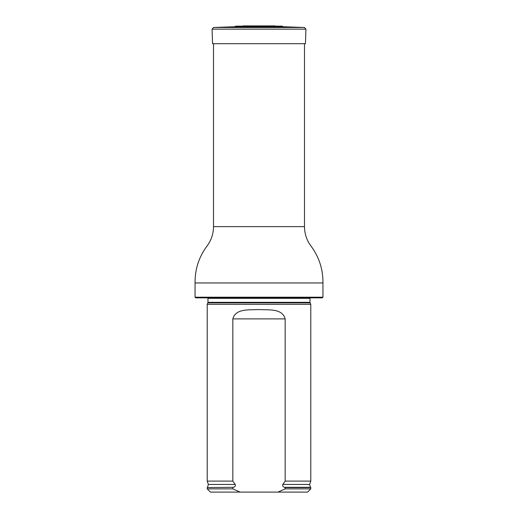 <?xml version="1.0" encoding="UTF-8"?>
<svg xmlns="http://www.w3.org/2000/svg" width="518" height="518" viewBox="0 0 518 518"><rect width="100%" height="100%" fill="white"/><g stroke="black" fill="none" stroke-linecap="round" stroke-linejoin="round"><path stroke-width="0.78" d="M195.059 297.202L322.941 297.202L322.293 297.85L195.707 297.85L195.059 297.202L195.059 282.957C194.936 269.47 198.776 257.375 206.572 246.665C211.124 240.76 213.435 234.084 213.513 226.625L213.513 43.706M207.886 302.875L310.114 302.875L310.787 304.325L207.213 304.325L208.009 302.331L207.912 297.85M240.028 492.1L232.835 488.862L207.213 488.862L210.45 492.1L307.55 492.1L310.787 488.862L310.787 487.567L285.165 487.567L285.165 488.862L310.787 488.862M285.165 488.862L277.972 492.1M207.213 488.862L207.213 487.567L233.501 487.296C235.094 486.797 235.664 485.845 235.198 484.44L232.835 481.092L232.835 318.894C235.774 308.093 249.637 310.191 258.987 309.537C268.318 310.217 282.239 308.055 285.165 318.894L285.165 481.092L282.802 484.44C282.342 485.845 282.906 486.797 284.499 487.296L285.165 487.567M232.835 488.862L232.835 487.567M232.835 481.092L207.213 481.092L207.213 304.325M282.802 484.44L309.635 484.44L310.787 481.092L285.165 481.092M310.787 481.092L310.787 304.325M234.693 26.735L235.884 26.146L282.116 26.146L283.307 26.735L234.693 26.735L213.617 27.473L304.383 27.473L305.944 29.144L212.056 29.144L213.617 27.473M282.116 26.146L235.884 26.146M212.056 29.144L212.568 43.706L305.432 43.706L305.944 29.144M213.513 226.625L304.487 226.625L304.487 43.706M195.059 282.957L322.941 282.957C323.083 269.755 319.347 257.789 311.739 247.073C307.006 241.129 304.59 234.317 304.487 226.625M310.114 302.875L309.991 302.331L208.009 302.331M309.991 302.331L309.991 298.336L208.009 298.336M233.501 487.296L207.213 487.567M309.635 484.44L310.45 487.296L284.499 487.296M235.198 484.44L208.365 484.44L207.55 487.296M285.165 318.894L232.835 318.894M322.941 297.202L322.941 282.957M309.991 298.336L310.088 297.85M310.45 487.296L310.787 487.567M208.365 484.44L207.213 481.092M274.501 25.932L243.065 25.9L275.052 25.9M283.307 26.735L304.383 27.473"/></g></svg>
